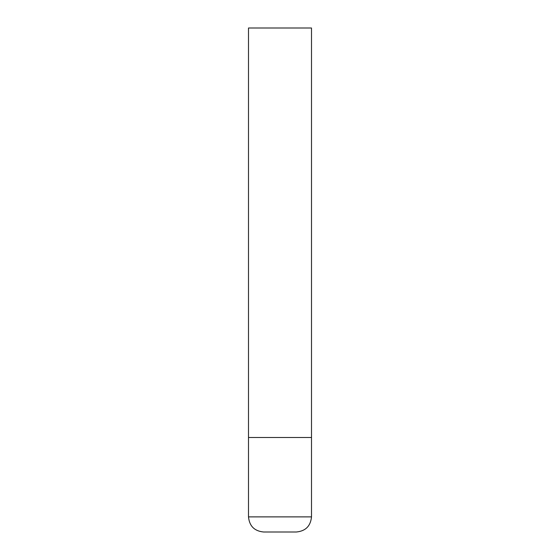 <?xml version="1.0" encoding="UTF-8"?>
<svg xmlns="http://www.w3.org/2000/svg" width="560" height="560" viewBox="0 0 560 560"><rect width="100%" height="100%" fill="white"/><g stroke="black" fill="none" stroke-linecap="round" stroke-linejoin="round"><path stroke-width="0.84" d="M311.5 516.88L311.5 437.5L248.5 437.5L311.5 437.5L311.5 28L248.5 28L248.5 516.88C249.396 526.064 254.436 531.104 263.62 532L296.38 532C305.564 531.104 310.604 526.064 311.5 516.88L248.5 516.88"/></g></svg>
